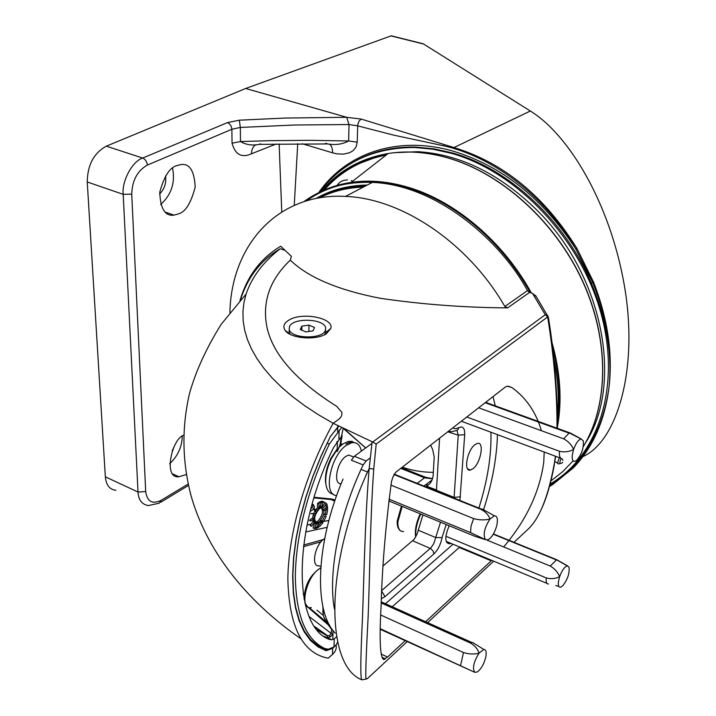 <?xml version="1.0" encoding="UTF-8"?>
<svg xmlns="http://www.w3.org/2000/svg" width="716" height="716" viewBox="0 0 716 716"><rect width="100%" height="100%" fill="white"/><g stroke="black" fill="none" stroke-linecap="round" stroke-linejoin="round"><path stroke-width="1.07" d="M326.398 333.719L330.828 328.402C334.095 317.868 301.696 311.675 288.718 320.222C283.921 323.238 282.704 326.594 285.066 330.291C290.061 338.525 316.221 340.709 326.398 333.719M319.211 521.848C324.715 514.768 325.377 510.078 321.215 507.769L319.434 508.637C313.912 515.699 313.223 520.407 317.376 522.752L319.211 521.848M314.396 521.857L315.953 522.134L317.788 521.239C322.835 515.207 323.802 510.517 320.696 507.161M513.99 542.316L527.594 529.661C539.157 519.19 547.991 497.566 554.086 464.8L555.482 456.244M352.881 456.665L348.576 455.045L345.747 456.459C336.672 462.473 332.967 484.795 341.156 483.712M473.124 468.622C481.009 462.661 484.589 440.984 477.214 443.455L474.851 444.743C467.02 450.498 463.297 472.121 470.439 470.036L473.124 468.622M324.715 538.459L323.65 539.211C314.449 545.825 310.905 567.645 319.264 565.774L320.831 566.508M503.661 546.943C526.224 520.389 539.578 492.205 543.739 462.384L544.196 452.047M491.758 560.368L425.608 621.739M405.158 640.704L387.553 657.046L383.651 659.481M541.368 430.692C536.087 412.291 526.224 397.872 511.761 387.428L507.044 386.201L505.496 386.9L395.751 472.265L392.914 477.071L391.473 481.6C385.566 526.215 382.12 567.484 381.118 605.405C379.212 640.041 380.115 658.093 383.821 659.561M556.994 428.195C557.191 394.194 554.077 357.105 547.65 316.92L376.186 444.09L373.752 469.105C370.181 518.33 369.778 576.085 368.14 616.816C365.974 657.583 365.303 678.338 366.127 679.081L367.541 678.5L407.189 641.634M344.763 429.358L365.715 447.939M433.323 472.345C422.762 472.318 412.407 470.6 402.258 467.199M557.37 416.426C559.268 397.684 558.068 378.29 553.79 358.269M548.304 317.099L547.633 315.586L545.252 314.709L532.516 293.372L529.563 292.397L527.45 290.615C501.818 242.608 438.273 184.988 372.338 182.392C345.398 181.506 322.585 187.923 303.906 201.652M532.516 293.372L536.239 296.576M239.95 300.675C247.011 276.492 260.588 258.333 280.672 246.215L291.394 256.337L290.293 260.141C308.032 277.361 338.015 290.078 380.241 298.286C422.109 304.425 464.568 307.62 507.617 307.88L504.861 306.475C468.076 242.715 401.694 198.332 345.497 196.408C277.325 192.559 231.223 245.633 229.908 312.57M240.37 300.21C247.548 277.208 260.83 260.051 280.216 248.738C263.148 262.047 251.772 277.164 246.08 294.088L243.914 302.761L242.93 311.657L243.145 320.759L244.621 330.031L247.396 339.438L251.477 348.943L256.91 358.51L263.712 368.105L271.883 377.663L281.433 387.141L292.361 396.503L304.649 405.677L318.262 414.627L333.173 423.29L337.871 420.006C341.076 417.688 342.382 415.11 341.783 412.273L336.762 406.375C296.692 381.163 273.485 355.109 267.158 328.214C261.77 302.591 269.485 279.902 290.293 260.141C269.485 279.902 261.77 302.591 267.158 328.214C273.485 355.109 296.692 381.163 336.762 406.375L341.783 412.273C342.382 415.11 341.076 417.688 337.871 420.006L333.173 423.29L372.705 442.023L545.252 314.709L548.304 317.448M333.173 423.29C305.795 472.417 288.199 533.035 287.859 579.521C289.148 627.118 302.591 653.35 328.188 658.21L332.51 654.388C335.464 651.685 336.672 648.714 336.135 645.456C336.672 648.714 335.464 651.685 332.51 654.388L332.645 648.383L326.066 650.701L317.77 646.736L310.413 640.417L304.157 631.78L299.145 620.888L295.484 607.857L293.291 592.857L292.629 576.103L293.551 557.862L296.066 538.432L300.147 518.178L305.732 497.45L312.74 476.641L321.019 456.146L330.425 436.348L338.749 426.271M320.5 520.604L321.457 522.241L322.88 522.85L320.929 520.085M322.88 522.85L319.649 526.52L318.62 526.072M326.192 516.361L323.793 521.418L322.379 520.809L324.769 515.762L326.192 516.361M323.65 514.419L326.738 514.706L323.739 514.034M326.469 509.076L327.677 509.586L326.738 514.706M323.963 510.275L324.563 510.526L327.704 508.127L326.281 507.528L323.757 509.452M326.102 503.948L326.944 504.297L327.704 508.127M323.668 507.707L326.442 503.42L325.01 502.82L322.245 507.107L323.668 507.707M325.01 502.82L322.728 501.307L326.442 503.42M318.933 507.098L319.971 507.537L321.6 506.901L323.256 501.862L321.726 501.558M322.647 501.943L321.215 501.334L318.611 502.489L320.052 503.088L323.256 501.862M318.915 508.342L318.987 503.894L317.555 503.285L317.483 507.733L315.828 509.595L317.26 510.204L318.915 508.342L317.483 507.733M316.329 511.645L314.78 509.004L313.348 508.396L314.897 511.036L313.653 513.632L315.085 514.24L316.329 511.645L314.897 511.036M313.653 513.632L310.905 513.524L315.085 514.24M314.055 518.554L314.539 515.923L313.107 515.314L312.632 517.945L314.055 518.554L310.851 521.006L309.41 520.389L312.632 517.945M312.624 519.646L313.017 521.355L310.207 525.687L311.639 526.305L314.449 521.973L314.038 520.022L312.82 519.503M314.002 522.653L314.709 522.957L313.062 527.996L314.485 528.614L316.141 523.575L314.118 522.474M321.6 506.901L320.177 506.302L318.942 506.704M321.484 502.301L320.177 506.302M313.017 521.355L314.449 521.973M314.709 522.957L316.141 523.575M317.045 523.602L315.613 522.984L317.045 523.602M317.224 523.566L317.179 526.716L318.602 527.334L315.819 528.569L314.593 528.283M317.886 522.608L318.674 522.948L317.152 523.584M318.602 527.334L318.674 522.948M326.236 509.246L325.315 514.097M321.457 522.241L318.629 525.553M317.179 526.716L314.727 527.889M321.215 501.334L321.824 501.254M325.798 504.422L326.281 507.528M346.07 444.054L352.156 441.244L345.98 444.01M383.132 565.917L414.278 539.193L417.249 533.653L422.923 514.938M436.411 491.051L439.588 438.165M316.275 509.783L315.702 510.58M313.912 514.195L313.519 515.493M336.61 636.703L334.22 638.923L331.732 639.755L329.494 639.46C292.862 626.912 292.003 531.012 333.638 447.419L341.38 436.679L340.19 444.171L337.147 451.59L340.834 443.607L342.167 435.596M425.474 486.674L426.494 486.209C430.531 483.998 432.759 480.212 433.18 474.851L434.209 457.05L432.697 449.657L430.638 445.128M303.226 594.146L304.139 595.103M432.473 478.816L424.534 477.805L425.599 477.277L426.709 477.724M366.127 679.081L361.857 679.833C360.291 678.992 360.506 658.201 362.502 617.469C364.032 576.12 364.981 518.259 369.188 468.506L372.132 441.835M343.045 479.093C315.666 543.158 313.474 611.366 335.178 633.096M385.485 603.74L453.013 544.223M446.193 524.497L442.041 537.627C440.707 544.446 437.995 549.87 433.905 553.889L385.02 596.661L381.413 598.665M452.646 428.007L455.474 428.795L458.822 427.658C462.885 425.796 464.845 428.132 464.711 434.648L458.24 435.167L456.996 430.397M464.711 434.648L459.914 500.457M359.692 489.995L359.835 490.451M449.192 525.732C444.654 536.633 444.734 542.656 449.442 543.82L450.856 543.328M418.162 530.189L435.731 537.555L440.51 522.161M323.444 615.527L316.946 610.202M509.04 386.497L508.405 386.273M385.02 659.006L382.165 657.709M381.789 590.476L430.826 547.91L433.762 543.712L435.731 537.555L442.041 537.627M454.06 498.112L458.24 435.167L447.769 431.802M458.822 427.658L458.133 429.439L456.719 430.522L451.715 431.65L447.992 431.623M460.451 496.823L454.114 497.387L436.483 490.272M381.753 591.21L385.02 596.661M412.738 540.813L430.728 548.617L433.216 551.168L433.905 553.889M426.441 487.059L426.494 486.209L436.5 489.959M376.186 444.09L372.705 442.023M417.16 483.345L424.534 477.805L423.783 477.509L424.892 476.999L426.038 477.474M334.211 646.808L332.645 648.383L332.51 647.837M332.627 634.412L331.284 633.463L331.624 629.57L328.268 624.871L305.356 604.939M284.682 250.224L280.216 248.738M317.313 630.053L326.961 635.718L315.138 627.252M309.24 616.61L331.284 633.463L329.36 635.593L327.812 635.88L314.628 626.536M314.405 643.219L325.673 649.385L319.891 646.96M317.439 630.196L327.812 635.88L327.14 635.862L327.454 637.804L324.053 636.318M334.73 501.128L331.132 499.562L331.41 498.971M324.088 648.186L326.12 649.018L324.572 648.866L318.951 646.423M330.345 436.509L321.108 456.217L312.865 476.614L305.902 497.325L300.335 517.945L296.272 538.11L293.766 557.442L292.835 575.583L293.488 592.239L295.654 607.15L299.279 620.083L304.237 630.877L310.422 639.415L317.671 645.635L325.861 649.51L328.904 649.108M330.246 636.989L329.36 635.593M351.323 180.647L352.746 181.157M359.835 186.053L360.273 186.509M337.397 184.898C339.885 181.569 343.233 179.931 347.43 179.976M529.312 289.81L528.489 289.515M511.976 264.544L512.056 263.327M324.572 189.955L331.266 187.306M428.347 485.009L425.707 484.696M324.223 190.107C340.234 171.706 360.873 160.035 386.13 155.077M359.772 163.364L380.984 155.363M394.337 152.696L417.938 151.694C459.896 154.289 499.508 173.728 536.776 210.003C603.516 275.329 623.69 384.429 585.393 443.052M561.156 458.41C559.357 462.536 559.473 464.138 561.514 463.225L562.695 462.357M559.706 463.619L558.695 463.977C557.325 463.861 557.585 461.784 559.465 457.73M562.078 458.983L562.991 460.406M172.556 168.144C175.402 182.634 171.419 194.77 160.626 204.534M176.897 165.629L180.575 164.644C189.445 163.105 194.322 170.551 195.2 186.974C191.065 203.031 185.48 212.008 178.427 213.914L173.997 215.122C165.092 216.42 160.348 208.741 159.775 192.112C164.197 176.091 169.907 167.267 176.897 165.629M182.267 436.375C181.855 447.24 177.631 456.387 169.594 463.807M549.736 485.502L572.505 467.897L571.296 467.808C591.488 448.109 604.018 421.563 608.886 388.179L609.039 386.909C612.323 353.623 606.398 319.005 591.264 283.053C564.879 220.349 508.494 168.403 452.449 152.947L433.789 148.785L415.522 147.066C394.23 146.619 375.032 150.825 357.937 159.668M159.587 194.009C164.51 189.015 166.488 183.001 165.53 175.966M550.139 483.989C598.003 456.361 621.595 386.953 600.822 312.686C580.264 238.482 516.746 171.661 451.644 153.385L432.983 149.214L414.707 147.496C373.609 147.496 341.881 162.434 319.515 192.3M421.205 43.291L423.63 44.061L530.341 111.025C568.746 134.545 609.853 202.789 624.245 284.896C638.914 368.096 617.452 441.226 582.869 456.647M186.33 474.574L178.928 476.74C162.756 479.129 171.974 438.353 183.69 435.265M227.446 122.624C230.042 123.752 231.51 125.971 231.859 129.274L147.353 165.083C137.409 170.739 132.209 180.414 131.735 194.108L145.697 491.579C147.174 501.665 152.356 504.565 161.225 500.296L159.113 503.25L148.409 505.55C141.956 504.556 138.492 500.054 138.018 492.044L123.206 194.358C121.657 181.067 132.353 161.216 142.69 158.048L227.446 122.624L239.323 120.19L285.398 118.042L346.75 117.308L361.15 119.062L453.98 147.541C503.491 162.675 544.446 196.265 576.863 248.291L593.483 281.961C607.678 318.307 612.869 353.283 609.056 386.9C612.619 353.122 607.15 318.271 592.633 282.364L575.78 248.944C544.795 195.987 493.44 156.956 443.544 145.769L393.719 135.145L357.651 125.846L348.952 124.53L294.679 125.014L240.334 127.448L231.859 129.274L232.047 143.2C235.215 154.665 241.704 158.191 251.504 153.77C251.611 149.447 253.088 146.386 255.916 144.605M281.764 211.936L279.133 143.943M232.047 143.2L240.487 141.553L271.418 140.631L310.073 140.327L348.638 140.963L357.212 142.18L356.049 146.995L353.31 150.485L349.712 152.696L343.573 154.146L337.03 153.868L332.609 152.848C332.627 148.642 331.58 145.706 329.467 144.059M297.722 143.764L294.258 205.34M609.039 386.909L608.904 388.17C604.564 421.25 592.678 447.84 573.256 467.933L552.779 484.499L551.875 484.195L549.763 485.394M552.671 484.562L549.467 486.486M423.63 44.061L390.99 35.907L245.686 88.471L106.299 146.171L142.69 158.048C145.348 159.283 146.905 161.628 147.353 165.083M390.99 35.907L392.422 36.095M115.876 490.281C109.646 489.601 106.129 485.117 105.342 476.82L138.018 492.044L145.697 491.579M131.735 194.108L123.206 194.358L87.245 181.971L105.342 476.82M87.245 181.971C87.504 164.931 93.859 153 106.299 146.171M346.732 117.308L245.686 88.471M172.198 450.829L174.06 446.82M346.75 117.308L348.952 124.53M443.544 145.769L444.072 144.713M349.032 124.575L348.638 140.963C342.534 144.274 335.509 145.267 327.579 143.943L324.688 143.701M326.075 143.281L327.57 143.943L259.577 144.355C252.3 145.76 245.928 144.82 240.487 141.553L240.334 127.448L239.323 120.19M573.256 467.933L572.505 467.897C592.204 447.965 604.331 421.393 608.886 388.179L608.904 388.17M593.483 281.961L591.264 283.053M312.239 503.715L314.413 506.534L314.02 508.682M310.851 508.79C313.089 507.322 313.536 505.702 312.185 503.93L313.527 504.816M313.751 509.094L310.153 511.466M289.497 326.541C293.014 317.412 324.339 318.548 325.628 327.847L325.368 330.47C322.379 339.697 290.401 338.713 289.166 329.351L289.497 326.541M325.592 329.843L325.583 332.654L324.536 334.748M290.123 334.318L289.157 332.367L289.166 330.416M314.53 327.498L308.972 325.118L301.857 326.111L300.264 329.503L305.839 331.911L312.99 330.899L314.53 327.498M308.891 331.481L308.972 325.118M301.821 330.174L301.857 326.111M341.478 427.694L329.324 444.072C307.531 490.37 296.191 534.261 295.323 575.736C295.851 615.5 305.822 639.827 325.234 648.714L328.59 649.152L334.032 646.933L336.332 644.651L337.666 641.975M308.793 607.32L329.1 624.316M332.985 633.535L332.403 634.85L332.949 635.119M326.317 637.804L330.192 637.025L332.403 634.85M341.38 436.679L343.152 428.544M334.417 608.958C327.785 573.364 339.071 514.992 363.146 464.935L351.368 460.2L354.357 456.28L371.926 443.383M493.029 396.601L495.427 406.446M497.441 434.648C496.806 457.81 492.241 482.673 483.739 509.228M354.357 456.28L366.136 460.979L370.19 457.954M485.493 402.455L485.663 402.902M490.916 432.222C491.597 455.116 487.596 480.4 478.897 508.056M459.753 547.033L392.243 606.774M366.109 474.708L367.433 472.363M366.136 460.979L363.146 464.935M323.274 614.677L322.862 606.479M323.14 607.714L323.023 612.404C323.381 617.425 324.983 620.53 327.821 621.73M415.683 537.081L415.656 536.928C414.654 530.413 416.175 522.716 420.22 513.828M420.757 514.052C416.882 522.564 415.226 530.162 415.808 536.848M380.76 615.035L463.476 652.527C468.712 654.218 473.885 654.442 479.013 653.198L483.819 649.43C486.11 649.591 486.737 652.258 485.708 657.44C483.864 664.26 481.08 669.102 477.348 671.948L474.708 672.297L380.366 628.764M460.585 665.531L463.476 652.527M380.357 629.337L474.708 672.297C472.229 668.305 473.661 661.942 479.013 653.198C477.867 649.144 475.057 645.769 470.591 643.093L381.225 602.979M470.591 643.093L472.453 642.422L474.618 643.756M548.519 584.014C546.657 584.014 545.896 582.045 546.227 578.089L546.245 577.902C551.06 579.172 555.518 578.77 559.626 576.675C561.988 570.348 564.539 566.75 567.278 565.864L569.041 567.242C569.694 573.301 567.618 579.45 562.83 585.679L561.04 587.013C558.945 587.702 558.068 586.037 558.382 582.019L559.626 576.675C557.773 572.129 554.64 568.585 550.237 566.052L487.005 540.115M547.033 583.397L446.202 541.385M493.44 533.948L556.699 559.706L567.555 565.855M550.237 566.052L556.699 559.706M445.898 536.266L546.245 577.902M326.156 485.672L325.485 481.716C325.073 474.359 326.926 466.501 331.034 458.159L337.209 448.878M339.894 446.166L341.729 444.699M354.187 442.604L351.529 441.369L348.173 441.432L342.91 443.956L339.653 446.748M337.2 449.487L331.642 458.133C327.31 466.93 325.359 475.2 325.789 482.96C326.469 489.735 328.948 493.458 333.235 494.13M361.365 451.134C359.978 444.681 356.72 441.906 351.61 442.792L346.347 445.316C330.228 455.779 322.71 495.544 336.663 495.544M352.666 456.584L349.122 455.251M390.918 485.117L473.607 518.581C479.129 520.156 484.58 520.308 489.968 519.055L494.344 515.797C497.199 515.851 498.041 518.975 496.877 525.15C494.926 532.427 492.017 537.304 488.142 539.774L485.403 539.64L470.546 532.588L388.985 499.142M470.546 532.588L471.038 526.054L473.607 518.581M388.761 500.914L475.102 536.373L485.403 539.64C482.853 534.673 484.374 527.808 489.968 519.055C488.733 515.144 485.752 511.922 481.036 509.389L393.916 474.502M481.036 509.389L482.253 509.013L485.036 510.571M561.774 458.589C559.876 458.222 559.107 455.859 559.473 451.51L559.491 451.295C564.557 452.423 569.247 451.814 573.57 449.469C575.807 443.401 578.295 439.892 581.016 438.953L583.298 440.832C583.907 447.751 581.741 454.213 576.783 460.209L575.485 461.122C572.97 462.044 571.896 460.075 572.254 455.215L573.57 449.469C571.61 444.833 568.316 441.289 563.68 438.836L478.637 407.789M560.87 458.249L461.364 421.223M485.645 402.347L570.357 433.037L581.204 438.926M563.68 438.836L569.05 433.135L570.357 433.037M466.787 417.007L559.491 451.295M555.732 456.334L554.086 464.8M427.622 622.634L493.7 561.174M365.67 447.974L343.805 428.875M529.563 292.397L507.617 307.88M333.056 630.545L332.851 639.504M332.663 647.756L332.51 654.388M330.506 436.438L337.71 427.121L337.737 425.743L337.603 431.659M337.388 441.289L337.147 451.59M423.783 477.509L400.754 468.371M361.857 679.833C324.616 665.459 324.867 562.32 369.188 468.506L373.752 469.105M511.761 387.428L508.118 386.21M361.052 469.419L367.585 472.032M504.861 306.475L527.45 290.615M381.127 654.039L387.553 657.046M459.43 547.552L491.283 560.825M332.421 629.695L331.624 629.57M303.629 545.037L323.22 539.56M327.158 527.334L305.66 531.979M331.132 499.562L313.939 497.88M307.003 525.061L311.2 524.166M313.322 523.709L314.548 523.45M315.425 523.262L317.242 522.877M318.083 522.689L321.314 522M322.263 521.794L328.921 520.371M329.324 625.023L328.268 624.871M326.228 649.045L327.275 649.537L325.861 649.51L326.066 650.701M317.6 198.189C331.624 190.698 347.358 186.742 364.811 186.321C347.394 186.778 331.696 190.716 317.698 198.162M363.343 187.091C347.251 187.628 332.627 191.217 319.461 197.858M304.935 201.321C318.217 191.396 333.629 185.077 351.171 182.383C369.322 179.716 388.493 181.408 408.711 187.458C455.573 201.393 503.303 241.793 531.379 292.996M530.261 292.629C502.211 241.936 454.875 202.001 408.397 188.156C368.257 176.924 334.256 181.166 306.394 200.883M583.263 446.65C608.761 404.862 609.656 340.064 582.314 280.69C554.918 221.378 501.495 173.37 447.947 157.959C426.969 151.998 407.019 150.521 388.108 153.528C360.434 158.37 338.14 171.017 321.233 191.476M322.71 190.787C339.223 171.231 360.783 159.006 387.392 154.092M365.795 185.802C348.298 186.241 332.528 190.223 318.468 197.759M557.415 422.565C560.986 399.125 559.384 374.2 552.627 347.797M316.025 198.484C331.043 189.838 348.119 185.355 367.245 185.05M551.964 342.373C560.413 372.535 562.23 400.799 557.406 427.148M550.917 480.91L562.624 471.746L573.122 460.844M318.647 192.738C345.783 153.385 397.452 134.957 453.3 151.192C502.274 166.157 543.104 198.735 575.78 248.944L576.863 248.291M564.28 474.055L571.296 467.808M161.225 500.296L188.147 484.016M276.179 143.988L251.504 153.77M361.15 119.062L359.047 121.085L357.758 124.7L357.212 142.18M332.609 152.848L302.34 143.755M530.341 111.025L453.98 147.541M321.198 646.799L323.364 647.819M334.22 638.923L334.032 646.933M339.107 430.146L338.892 439.499M329.324 444.072L327.131 443.195M329.494 639.46L328.546 639.012M320.714 568.119C306.797 574.169 298.286 610.292 311.317 607.598M402.168 506.418L397.863 521.83C397.747 528.56 399.662 531.782 403.609 531.496M325.583 332.654L330.828 328.402M320.267 507.367L321.215 507.769M554.399 464.398C551.123 482.333 546.979 496.815 541.967 507.859M348.576 455.045L353.597 456.933M315.819 528.569L314.664 528.068M401.56 467.736L425.599 477.277L432.518 478.664M423.89 486.039L432.025 480.051M345.497 196.408L372.338 182.392M467.637 468.882L470.439 470.036M446.802 542.647L449.442 543.82M382.639 658.523L384.411 659.4M535.523 295.386L548.384 317.197M557.388 428.338C557.504 392.529 554.515 355.512 548.402 317.295M336.815 442.049L337.361 442.264M340.825 443.643L342.409 444.269M319.989 506.328L321.421 506.937M315.953 522.134L317.376 522.752M289.998 334.148L285.066 330.291M381.986 657.297L385.315 658.854M300.666 638.609C251.298 604.394 208.508 555.983 191.279 496.582C182.115 462.124 181.551 427.631 189.606 393.102C195.996 370.637 206.575 347.636 221.351 324.088L246.08 294.088M336.153 644.91L336.135 645.456M335.124 499.974L331.275 498.963L314.127 497.28M308.596 607.24L329.611 625.247M321.063 541.752L303.414 546.693M289.246 333.558L288.673 333.504M305.016 201.303C318.28 191.405 333.665 185.095 351.171 182.383L388.108 153.528C407.055 150.494 427.031 151.953 448.046 157.905C501.692 173.308 555.142 221.369 582.502 280.708C609.817 340.109 608.842 404.907 583.254 446.695M318.477 197.723C332.537 190.179 348.316 186.205 365.822 185.793M416.721 152.293L417.938 151.694M557.907 463.458L554.909 461.462M351.288 163.338C369.868 151.98 391.285 146.556 415.522 147.066L414.707 147.496M160.787 502.229L188.46 485.457M391.321 35.818L423.093 43.766M259.577 144.364L260.32 143.701M178.928 476.74L173.004 474.064M173.997 215.122L164.957 211.999M289.166 329.351L289.157 332.367M331.732 639.755L327.66 637.849M322.728 611.124L323.023 612.404M307.37 606.461L304.882 602.988M304.094 599.247C304.622 585.133 310.171 574.662 320.732 567.86M471.933 642.512L381.27 601.852M483.819 649.43L472.453 642.422M401.416 506.105L397.192 521.159C397.004 525.821 398.051 528.981 400.316 530.645M558.865 586.413L555.786 585.572M556.019 559.796L493.27 534.234M567.278 565.864L556.413 559.715M325.485 481.716L325.789 482.96M331.034 458.159L331.642 458.133M348.173 441.432L349.578 441.987M349.623 442.005L351.61 442.792M342.185 444.412L340.762 443.848M337.352 442.497L336.69 442.228M481.635 509.148L394.131 474.135M494.344 515.797L482.253 509.013M569.05 433.135L485.153 402.723M581.016 438.953L569.506 433.019"/></g></svg>
